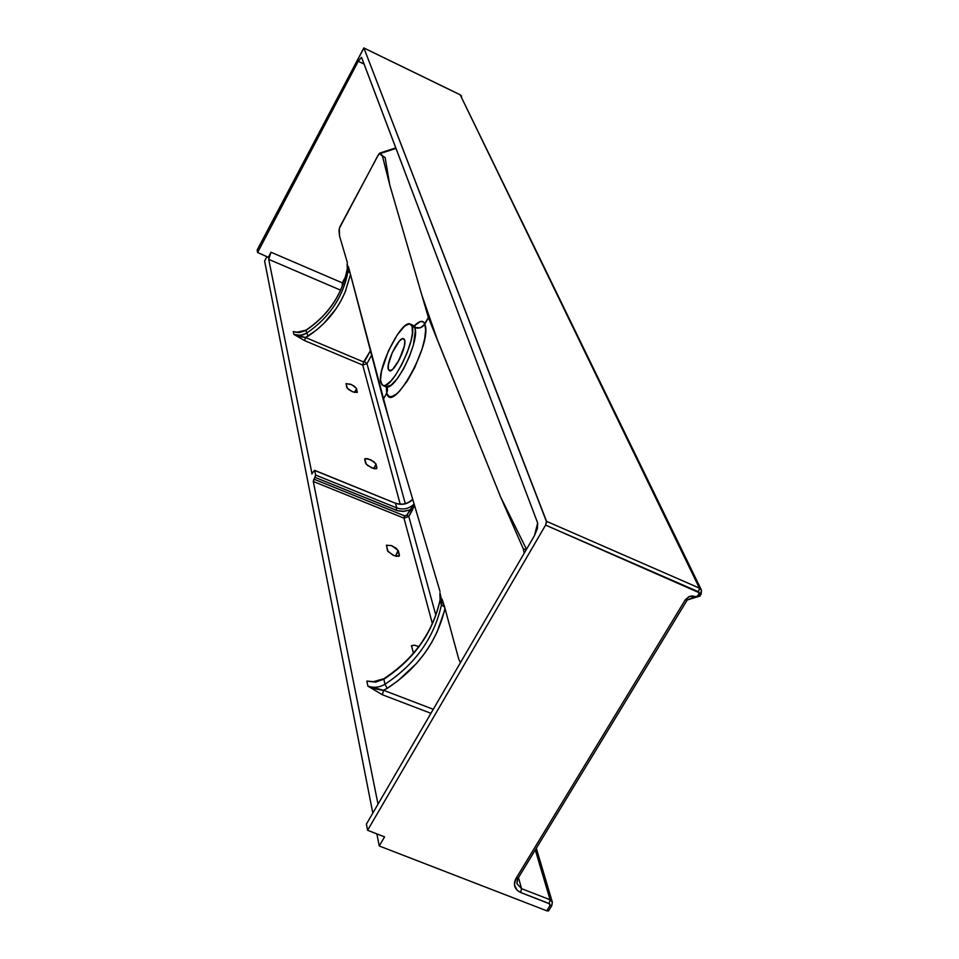 <?xml version="1.0" encoding="UTF-8"?>
<svg xmlns="http://www.w3.org/2000/svg" width="959" height="959" viewBox="0 0 959 959"><rect width="100%" height="100%" fill="white"/><g stroke="black" fill="none" stroke-linecap="round" stroke-linejoin="round"><path stroke-width="1.44" d="M412.094 326.324C417.273 337.94 392.027 389.63 383.192 385.602L380.915 382.893C376.288 370.498 400.994 320.174 409.925 323.914L412.094 326.324L414.72 327.522L409.373 323.842L404.734 326.048L397.326 334.751L388.383 351.006L381.514 371.121L380.507 379.86L381.91 384.847L383.48 385.65L385.554 385.278L390.9 381.023L395.552 375.089L401.821 364.492L407.275 352.373L411.063 340.625L412.43 333.193L412.094 326.324M415.331 330.519L414.72 327.522L412.754 325.197L414.72 327.522L417.513 328.182L420.402 327.786L424.801 324.178L425.616 330.124L424.693 338.599L422.116 348.872L414.767 367.501L407.227 381.107L399.483 391.212L395.911 394.449L391.344 396.678L388.97 396.355L386.657 393.202L383.204 399.435L348.453 266.758L388.91 418.891L383.204 399.435L386.657 393.202L386.381 387.1L386.657 393.202L387.472 390.589L387.388 388.395L386.045 386.873L391.152 385.086L397.206 378.745L403.583 368.831L409.289 356.904L413.413 344.82L415.331 330.519M383.192 385.602L386.045 386.873C395.576 391.2 420.617 339.462 414.72 327.522L420.402 327.786L422.955 326.372L428.409 317.657L500.466 496.642L526.491 549.279L500.466 496.642L523.206 548.644L526.143 549.903L523.206 548.644L524.201 553.223L523.206 548.644L500.466 496.642L437.328 339.606L422.272 296.367L437.328 339.606L428.409 317.657L424.801 324.178C433.06 342.315 392.219 415.834 386.657 393.202L387.172 387.939M403.164 350.431L397.697 362.574L403.164 350.431M388.323 369.455C385.83 363.077 398.8 336.633 403.451 338.611L404.602 339.918C407.239 346.079 394.125 372.895 389.498 370.833L388.323 369.455L390.876 370.594L388.323 369.455L388.371 364.612L392.207 352.768L399.304 341.14L402.097 338.839L404.051 338.947L404.842 341.452L404.362 346.007L399.232 359.793L392.806 369.179L390.193 370.833L388.323 369.455M439.929 593.885L441.332 598.884L441.428 604.961L440.097 600.178L439.965 592.71L441.332 598.884L441.428 604.961L444.365 606.771L442.063 599.147L444.353 606.088L442.039 599.147L441.332 598.884L444.365 606.771L441.428 604.961C434.079 637.843 415.259 664.263 384.967 684.235L383.84 679.212C414.024 659.301 432.773 632.964 440.097 600.178L439.929 593.885M347.146 264.193L348.033 271.601L347.242 263.425L348.033 271.601L349.987 272.656L348.033 271.601C342.926 297.314 329.117 317.837 306.628 333.157L306.005 330.364C328.434 315.079 342.195 294.605 347.29 268.952L347.146 264.193L348.033 271.601C342.926 297.314 329.117 317.837 306.628 333.157L300.371 335.35L293.862 334.379L293.274 331.586L299.771 332.557L306.005 330.364L306.628 333.157L303.188 334.787L298.465 335.41L294.749 334.715L293.862 334.379L293.274 331.586L299.771 332.557L306.005 330.364C328.434 315.079 342.195 294.605 347.29 268.952L347.29 268.796C342.219 294.401 328.469 314.852 306.041 330.148L306.221 330.22M439.977 591.319L388.91 418.891L439.977 591.319M440.205 599.555L441.428 604.961C434.079 637.843 415.259 664.263 384.967 684.235C379.464 687.519 373.77 688.142 367.884 686.117L366.829 681.082L375.472 682.149L383.84 679.212L384.967 684.235C379.464 687.519 373.77 688.142 367.884 686.117L366.829 681.082L375.472 682.149L383.84 679.212C414.024 659.301 432.773 632.964 440.097 600.178L439.953 593.993L440.613 596.33M349.04 269.023L348.249 266.602L349.04 269.023M347.338 262.514L339.582 236.166L339.294 228.446L377.822 155.718L380.399 153.128L382.473 156.197L389.726 184.847L428.409 317.657L389.726 184.847L385.11 157.468L389.726 184.847L382.473 156.197L385.11 157.468L381.035 155.094L380.555 153.44L396.043 148.405L379.896 153.02L378.745 154.183L339.882 226.792L338.995 230.412L339.582 236.166L347.338 262.514M382.605 155.586L381.922 155.226M458.834 659.444L444.353 606.088L458.834 659.444L460.476 662.609L458.834 659.444M701.305 589.797L460.188 94.821L699.399 588.095L546.534 521.324L699.399 588.095L460.188 94.821L363.905 48.022L546.534 521.324L545.587 525.1L698.584 591.847L699.279 594.184L698.296 595.791L695.659 596.666L692.158 595.899L688.97 596.618L685.325 599.771L515.858 878.696C512.957 884.797 514.551 889.389 520.653 892.481L549.195 903.546L549.915 905.656L546.75 910.798L548.716 910.139L548.332 910.99L546.75 910.798L379.249 845.982L376.887 833.898L379.249 845.982L546.75 910.798L549.915 905.656L549.747 903.905L520.653 892.481L517.021 890.168L514.396 884.761L515.858 878.696L685.325 599.771L689.749 596.318L697.121 596.702L699.471 592.83L545.587 525.1L367.597 830.29L384.583 836.883L379.249 845.982L384.583 836.883L367.597 830.29L545.587 525.1L546.618 522.02L363.905 48.022L257.144 250.059L257.599 252.457L358.258 61.268L361.519 57.324L537.663 523.015L361.567 57.36M372.811 813.088L264.612 261.004L372.811 813.088M361.471 57.312L358.258 61.268L364.192 64.133L358.258 61.268L257.599 252.457L268.304 257.324L271.001 252.229L342.267 282.857L345.408 277.031L342.267 282.857L271.001 252.229L268.76 258.175L268.712 259.338L340.613 290.169L268.712 259.338L312.047 473.962L268.712 259.338L271.001 252.229L268.304 257.324L257.599 252.457L257.144 250.059L363.833 47.95L460.032 94.737M345.911 290.169C338.275 309.062 325.736 324.346 308.283 336.034L306.628 333.157L308.283 336.034L305.525 337.496L299.532 336.525L293.862 334.379L304.626 340.625L305.525 337.496L363.617 361.963L305.525 337.496L304.626 340.625L362.742 365.079L363.617 361.963L364.456 361.675L366.973 363.629L364.456 361.675L370.426 350.778L363.617 361.963L362.742 365.079L366.973 363.629L371.589 355.214L366.973 363.629L362.742 365.079L400.203 504.158L362.742 365.079L304.626 340.625L293.862 334.379L305.525 337.496L316.182 330.268L323.471 323.806L335.89 309.038L340.901 300.874L345.048 292.279L350.491 274.574M346.714 387.316L346.151 383.588L351.737 384.715L356.34 388.227L357.156 392.447L352.612 391.811L347.338 388.359L346.031 383.72L350.694 384.247L354.602 386.465L356.556 388.719L354.494 392.459L356.556 388.719L357.275 392.327L352.612 391.811L348.68 389.57L346.714 387.316M376.911 467.692L376.336 468.747L374.034 468.675L367.693 465.571L365.571 463.053L364.708 459.589L365.307 458.534L370.821 459.817L375.784 463.665L376.743 468.507L371.912 467.98L366.254 464.228L364.804 458.882L367.609 458.63L373.89 461.711L376.012 464.216L373.602 468.567L376.012 464.216L376.911 467.692L376.324 468.759L376.911 467.692M382.377 694.76L367.884 686.117L383.528 690.264L433.276 709.288L383.528 690.264L382.377 694.76L383.528 690.264L387.22 688.346L383.528 690.264L381.502 690.084L373.542 688.442L367.884 686.117L382.377 694.76L430.939 713.304L382.377 694.76M412.478 499.687C407.467 504.23 401.809 505.417 395.492 503.271L396.726 507.91L396.127 510.212L396.726 507.91C403.283 510.116 409.073 508.809 414.108 503.978C409.073 508.809 403.283 510.116 396.726 507.91L315.655 475.065L314.972 477.354L397.05 510.56L403.979 511.387L409.889 509.888L402.972 511.435L397.757 510.775L314.972 477.354L313.965 479.188L404.902 515.954L406.796 515.307L409.889 509.888L411.711 511.363L414.516 505.333L408.81 516.493L403.979 518.16L432.389 623.65L403.979 518.16L313.281 481.478L378.014 804.157L313.281 481.478L315.655 475.065L314.6 470.318L311.747 473.842L314.6 470.318L315.655 475.065L396.726 507.91L395.492 503.271L314.72 470.497L395.492 503.271C401.989 505.453 407.743 504.17 412.754 499.399M398.393 551.029L399.268 556.016L396.391 556.34L392.914 555.105L387.532 550.814L386.453 545.215L391.584 545.623L398.129 550.394L395.516 556.124L398.393 551.029L399.423 555.045L398.68 556.376L399.423 555.045L399.268 556.016L394.113 555.633L388.023 551.521L386.381 545.299L391.584 545.623L396.079 548.2L398.393 551.029M411.471 645.707L413.461 653.199L411.495 645.671L414.552 645.167L418.735 646.666L414.552 645.167L411.375 645.875M408.81 516.493L435.818 615.151L408.81 516.493L406.988 515.031L414.276 504.53L409.889 509.888L411.711 511.363L408.81 516.493L403.979 518.16L404.578 515.858L406.988 515.031L408.81 516.493M366.973 363.629L405.285 503.631L366.973 363.629M411.986 499.975L412.67 499.112L411.986 499.975M534.511 535.53L366.41 824.069L367.597 830.29L366.41 824.069L534.511 535.53L537.412 528.457L537.663 523.015L534.511 535.53M699.399 588.095L701.497 590.181L701.125 593.921L701.497 590.205L699.399 588.095L698.584 591.847L699.399 588.095M687.219 599.986L685.325 599.771L687.207 600.01L695.239 596.486L693.357 597.805M517.369 879.043L516.937 883.719L521.564 888.669L550.082 899.746L521.564 888.669L520.653 892.481L521.564 888.669L518.459 877.617L521.564 888.669L516.925 883.695L517.884 878.072M550.082 899.746L535.302 849.914L550.082 899.746L552.348 902.143L551.881 904.996L552.348 902.143L550.082 899.746L549.195 903.546L550.082 899.746M266.89 256.676L264.612 261.004L266.89 256.676M363.869 47.962L460.104 94.737L461.555 96.248M701.173 594.364L699.279 594.184L701.125 593.921M700.202 595.959L698.296 595.791L700.142 595.527M693.657 597.889L695.659 596.666L693.777 597.984M515.858 878.696L517.812 878.684L515.858 878.696M517.86 878.6L687.207 599.998L700.166 596.019L701.497 590.181M551.857 905.56L549.915 905.656L551.881 904.996M313.653 479.824L313.965 479.188L404.578 515.858L403.979 518.16L313.281 481.478L313.653 479.824M395.396 503.103C401.881 505.285 407.659 504.002 412.718 499.255L411.135 500.898M314.6 470.318L395.168 503.127M342.315 285.386L342.267 282.857L342.315 285.386M343.154 283.984L342.267 282.857M444.916 608.665L444.365 606.771L445.132 608.953L437.16 631.861L431.454 642.89L424.597 653.391L416.662 663.28L397.889 680.842L387.22 688.346L384.967 684.235L387.22 688.346C417.764 668.267 436.992 641.703 444.916 608.665L445.024 608.593M375.832 681.849L366.829 681.082L372.823 681.837L383.852 678.732M298.681 332.557L293.274 331.586L296.559 332.329L306.017 330.172M414.336 325.796L420.45 321.493L423.554 322.032L424.801 324.178C423.243 319.922 419.754 320.45 414.336 325.796M410.752 324.286L412.754 325.197M347.506 265.439L347.841 266.65M395.839 147.866L380.076 152.984M548.656 910.774L551.809 905.632L552.348 902.143L536.309 848.247M460.14 94.761L461.399 95.936M383.912 678.696C414.084 658.761 432.797 632.484 440.073 599.866M413.569 325.581L415.091 326L414.42 326.695"/></g></svg>
